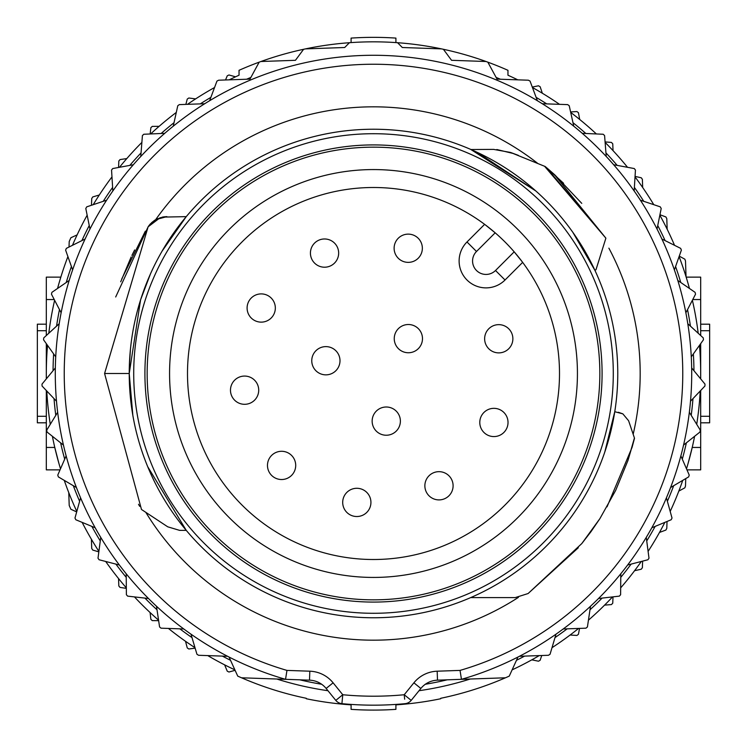 <?xml version="1.0" encoding="UTF-8"?>
<svg xmlns="http://www.w3.org/2000/svg" width="747" height="747" viewBox="0 0 747 747"><rect width="100%" height="100%" fill="white"/><g stroke="black" fill="none" stroke-linecap="round" stroke-linejoin="round"><path stroke-width="1.12" d="M505.028 280.004L522.657 262.374L505.028 280.004A26.892 26.892 0 0 1 466.996 280.004A26.892 26.892 0 0 0 505.028 280.004L495.513 270.498L514.188 251.832A186.003 186.003 0 0 0 495.168 232.812L476.502 251.487L466.996 241.972A26.892 26.892 0 0 0 466.996 280.004M484.626 224.343L466.996 241.972L484.626 224.343M485.457 224.968L495.168 232.812A186.003 186.003 0 0 0 187.497 373.5A186.003 186.003 0 0 0 542.658 450.852A186.003 186.003 0 0 0 514.188 251.832L522.032 261.543M373.5 577.431A203.931 203.931 0 0 0 577.431 373.5A203.931 203.931 0 0 0 373.5 169.569A203.931 203.931 0 0 0 169.569 373.5A203.931 203.931 0 0 0 373.5 577.431M373.5 602.082A228.582 228.582 0 0 1 144.918 374.471A228.582 228.582 0 0 1 373.5 144.918A228.582 228.582 0 0 1 602.082 373.5A228.582 228.582 0 0 1 373.5 602.082A228.582 228.582 0 0 0 602.082 373.5A228.582 228.582 0 0 0 371.558 144.927M375.302 617.76A244.269 244.269 0 0 1 129.231 373.5A244.269 244.269 0 0 1 373.5 129.231A244.269 244.269 0 0 1 617.769 372.594A244.269 244.269 0 0 1 375.302 617.76A244.269 244.269 0 0 0 617.769 372.594A244.269 244.269 0 0 0 373.5 129.231M545.067 166.469L510.574 152.453L493.571 149.391L471.002 149.531M477.24 152.341L535.795 190.943L477.24 152.341L535.795 190.943L470.694 149.4M594.883 270.265L572.856 232.345L594.883 270.265L572.856 232.345L594.883 270.265L595.985 269.751L605.882 238.162L554.162 174.312L545.095 166.45L605.882 238.162L554.162 174.312L605.882 238.162L544.544 166.236M634.436 438.031L628.61 420.748L622.849 413.857L614.762 411.709L604.771 452.112M614.762 411.709L613.614 418.376L614.762 411.709L613.614 418.376L614.762 411.709L622.849 413.857L628.61 420.748L622.849 413.857L618.348 412.279L622.849 413.857L628.61 420.748M634.511 438.246L627.956 460.497L615.668 490.406L599.897 518.633L590.942 531.733L581.801 543.573L528.12 593.529L578.318 547.747L528.12 593.529L515.234 597.6L470.694 597.6L515.234 597.6L470.694 597.6L515.234 597.6L528.12 593.529L581.801 543.573L599.897 518.633L615.668 490.406L627.956 460.497L634.511 438.246L632.074 447.369L607.031 506.83L632.074 447.369L634.511 438.237L632.074 447.369L607.031 506.83L632.074 447.369L634.511 438.237L627.956 460.497L615.668 490.406L599.897 518.633L590.942 531.733L581.801 543.573L528.12 593.529L515.234 597.6L528.12 593.529L578.318 547.747L528.12 593.529L581.801 543.573L599.897 518.633L615.668 490.406L627.956 460.497L634.427 437.975M493.571 149.4L491.731 149.4L493.571 149.4M461.413 679.032L460.04 670.404A309.258 309.258 0 0 0 373.789 64.242A309.258 309.258 0 0 0 286.96 670.404L309.818 671.198A31.374 31.374 0 0 1 333.106 682.814L342.77 694.738L335.795 700.378A8.964 8.964 0 0 0 341.911 703.665A331.668 331.668 0 0 0 405.089 703.665A8.964 8.964 0 0 0 411.205 700.378L420.86 688.454A22.41 22.41 0 0 1 437.49 680.162L461.459 679.322L437.49 680.162L437.182 671.198L460.04 670.404M229.04 657.043L237.733 676.11A331.668 331.668 0 0 0 241.542 677.79L285.541 679.322A318.222 318.222 0 0 1 373.799 55.278A318.222 318.222 0 0 1 461.459 679.322L505.458 677.79A331.668 331.668 0 0 0 509.267 676.11L517.96 657.043M425.146 684.299L425.323 684.261A315.057 315.057 0 0 0 447.164 679.826M321.677 684.261A315.057 315.057 0 0 1 299.836 679.826M190.989 634.184L196.937 654.26A331.668 331.668 0 0 0 198.553 655.278L227.564 656.286M537.382 100.724L530.053 81.106A331.668 331.668 0 0 0 528.372 80.209L497.035 79.117L487.828 62.16A331.668 331.668 0 0 0 486.045 61.506L451.552 60.302L443.391 49.283A331.668 331.668 0 0 0 441.524 48.882L402.306 47.509L397.581 42.71A331.668 331.668 0 0 0 349.419 42.71L344.694 47.509L305.476 48.882A331.668 331.668 0 0 0 303.609 49.283L295.448 60.302L260.955 61.506A331.668 331.668 0 0 0 259.172 62.16L249.965 79.117L218.628 80.209A331.668 331.668 0 0 0 216.947 81.106L209.618 100.724M573.752 126.187L569.223 105.738A331.668 331.668 0 0 0 567.683 104.617L542.285 103.73M582.287 133.34L603.212 134.255A331.668 331.668 0 0 1 604.584 135.58L606.228 156.459M613.67 164.742L634.268 168.551A331.668 331.668 0 0 1 635.445 170.055L634.166 190.961M640.394 200.196L660.255 206.844A331.668 331.668 0 0 1 661.207 208.488L657.033 229.021M661.917 239.021L680.657 248.368A331.668 331.668 0 0 1 681.376 250.142L674.382 269.882M677.818 280.47L695.083 292.338A331.668 331.668 0 0 1 695.541 294.187L685.877 312.769M687.81 323.731L703.254 337.887A331.668 331.668 0 0 1 703.45 339.782L691.283 356.833M691.675 367.963L705 384.126A331.668 331.668 0 0 1 704.935 386.031L690.508 401.223M689.35 412.297L700.294 430.16A331.668 331.668 0 0 1 699.967 432.027L683.57 445.072M680.872 455.875L689.229 475.083A331.668 331.668 0 0 1 688.641 476.894L670.591 487.53M666.417 497.847L672.02 518.035A331.668 331.668 0 0 1 671.179 519.753L651.832 527.765M646.267 537.41L648.994 558.177A331.668 331.668 0 0 1 647.929 559.755L627.648 565.003M620.794 573.771L620.617 594.724A331.668 331.668 0 0 1 619.338 596.134L598.524 598.506M590.513 606.247L587.422 626.957A331.668 331.668 0 0 1 585.965 628.18L563.229 628.974M556.011 634.184L550.063 654.26A331.668 331.668 0 0 1 548.447 655.278L519.436 656.286M204.715 103.73L179.317 104.617A331.668 331.668 0 0 0 177.777 105.738L173.248 126.187M140.772 156.459L142.416 135.58A331.668 331.668 0 0 1 143.788 134.255L164.714 133.34M112.834 190.961L111.555 170.055A331.668 331.668 0 0 1 112.732 168.551L133.33 164.742M89.967 229.021L85.793 208.488A331.668 331.668 0 0 1 86.745 206.844L106.606 200.196M72.618 269.882L65.624 250.142A331.668 331.668 0 0 1 66.343 248.368L85.083 239.021M61.123 312.769L51.459 294.187A331.668 331.668 0 0 1 51.916 292.338L69.182 280.47M55.717 356.833L43.55 339.782A331.668 331.668 0 0 1 43.746 337.887L59.19 323.731M56.492 401.223L42.065 386.031A331.668 331.668 0 0 1 42 384.126L55.325 367.963M63.43 445.072L47.033 432.027A331.668 331.668 0 0 1 46.706 430.16L57.65 412.297M76.409 487.53L58.359 476.894A331.668 331.668 0 0 1 57.771 475.083L66.128 455.875M95.168 527.765L75.82 519.753A331.668 331.668 0 0 1 74.98 518.035L80.583 497.847M119.352 565.003L99.071 559.755A331.668 331.668 0 0 1 98.006 558.177L100.733 537.41M148.476 598.506L127.662 596.134A331.668 331.668 0 0 1 126.383 594.724L126.206 573.771M183.771 628.974L161.035 628.18A331.668 331.668 0 0 1 159.578 626.957L156.487 606.247M285.587 679.032L286.96 670.404M461.459 679.322A318.222 318.222 0 0 0 373.5 55.278A318.222 318.222 0 0 0 285.541 679.322L309.51 680.162A22.41 22.41 0 0 1 326.14 688.454L335.795 700.378L326.14 688.454L333.106 682.814M404.659 699.201L404.23 694.738A322.704 322.704 0 0 1 342.77 694.738L341.911 703.665A331.668 331.668 0 0 0 373.5 705.168M437.182 671.198A31.374 31.374 0 0 0 413.894 682.814L404.23 694.738L411.205 700.378M306.27 698.286A331.668 331.668 0 0 1 241.542 677.79A331.668 331.668 0 0 0 306.27 698.286L306.27 698.744A332.116 332.116 0 0 0 351.09 704.86L351.09 709.351A336.598 336.598 0 0 0 395.91 709.351L395.91 704.86A332.116 332.116 0 0 0 440.73 698.744L440.73 698.286A331.668 331.668 0 0 0 505.458 677.79A331.668 331.668 0 0 1 440.73 698.286M512.106 669.872A327.186 327.186 0 0 0 539.25 655.595M552.005 647.696A327.186 327.186 0 0 0 578.57 628.442M588.431 620.187A327.186 327.186 0 0 0 612.54 596.909M620.673 587.87A327.186 327.186 0 0 0 641.299 561.473M648.107 551.389A327.186 327.186 0 0 0 664.858 522.368M670.19 511.443A327.186 327.186 0 0 0 682.739 480.368M686.502 468.808L686.689 468.164L686.502 468.808A327.186 327.186 0 0 0 694.607 436.295M696.718 424.315A327.186 327.186 0 0 0 700.219 390.989M700.639 378.841A327.186 327.186 0 0 0 699.472 345.357M698.202 333.255A327.186 327.186 0 0 0 692.385 300.257M689.444 288.463L688.09 283.58L689.444 288.463A327.186 327.186 0 0 0 679.088 256.594M674.532 245.315A327.186 327.186 0 0 0 659.844 215.201M653.765 204.669A327.186 327.186 0 0 0 635.025 176.89M627.536 167.309A327.186 327.186 0 0 0 605.117 142.406M596.367 133.956A327.186 327.186 0 0 0 570.699 112.424M559.503 104.328A327.186 327.186 0 0 0 532.443 87.52M517.774 79.836A327.186 327.186 0 0 0 507.96 75.223L507.96 70.311A331.668 331.668 0 0 0 487.828 62.16M397.581 42.71A331.668 331.668 0 0 1 441.524 48.882M443.391 49.283A331.668 331.668 0 0 1 486.045 61.506M395.91 42.588L395.91 38.097A336.15 336.15 0 0 0 351.09 38.097L351.09 42.588M229.226 79.836A327.186 327.186 0 0 1 239.04 75.223L239.04 70.311A331.668 331.668 0 0 1 259.172 62.16M260.955 61.506A331.668 331.668 0 0 1 303.609 49.283M305.476 48.882A331.668 331.668 0 0 1 349.419 42.71M234.894 669.872A327.186 327.186 0 0 1 207.75 655.595M194.995 647.696A327.186 327.186 0 0 1 168.43 628.442M158.569 620.187A327.186 327.186 0 0 1 134.46 596.909M126.327 587.87A327.186 327.186 0 0 1 105.701 561.473M98.893 551.389A327.186 327.186 0 0 1 82.142 522.368M76.81 511.443A327.186 327.186 0 0 1 64.261 480.368M60.498 468.808L60.311 468.164L60.498 468.808A327.186 327.186 0 0 1 52.393 436.295M50.282 424.315A327.186 327.186 0 0 1 46.781 390.989M46.361 378.841A327.186 327.186 0 0 1 47.528 345.357M48.798 333.255A327.186 327.186 0 0 1 54.615 300.257M57.556 288.463L58.91 283.58L57.556 288.463A327.186 327.186 0 0 1 67.912 256.594M72.468 245.315A327.186 327.186 0 0 1 87.156 215.201M93.235 204.669A327.186 327.186 0 0 1 111.975 176.89M119.464 167.309A327.186 327.186 0 0 1 141.883 142.406M150.633 133.956A327.186 327.186 0 0 1 176.301 112.424M187.497 104.328A327.186 327.186 0 0 1 214.557 87.52M239.04 75.223L239.04 70.311L239.04 75.223M60.311 278.836L60.824 277.137L60.311 278.836M58.91 463.42L54.783 447.453L58.91 463.42M46.314 422.821L37.35 422.821L46.314 422.802L37.35 422.802L37.35 324.179L46.314 324.179L37.35 324.198M688.09 463.42L692.217 447.453L688.09 463.42M686.176 277.137L686.689 278.836L686.176 277.137L686.689 278.836L686.176 277.137L700.686 277.137L700.686 335.534M700.686 324.179L709.65 324.179L700.686 324.198L709.65 324.198L709.65 422.821L700.686 422.821L709.65 422.802M77.128 234.894L70.89 237.733A331.668 331.668 0 0 0 69.21 241.542L69.023 247.033M68.761 492.609L69.21 505.458A331.668 331.668 0 0 0 70.89 509.267L76.68 511.91M642.672 187.497L642.383 179.317A331.668 331.668 0 0 0 641.262 177.777L635.053 176.404M613.044 150.633L612.745 143.788A331.668 331.668 0 0 0 611.419 142.416L605.079 141.921M579.691 119.464L578.449 112.732A331.668 331.668 0 0 0 576.945 111.555L570.596 111.947M542.331 93.235L540.156 86.745A331.668 331.668 0 0 0 538.512 85.793L532.275 87.063M235.557 76.81L228.965 74.98A331.668 331.668 0 0 0 227.247 75.82L225.529 79.966M195.611 98.893L188.823 98.006A331.668 331.668 0 0 0 187.245 99.071L185.872 104.384M159.13 126.327L152.276 126.383A331.668 331.668 0 0 0 150.866 127.662L150.147 133.984M126.813 158.569L120.043 159.578A331.668 331.668 0 0 0 118.82 161.035L118.596 167.468M99.304 194.995L92.74 196.937A331.668 331.668 0 0 0 91.722 198.553L91.489 205.257M91.405 539.25L91.722 548.447A331.668 331.668 0 0 0 92.74 550.063L98.837 551.874M118.558 578.57L118.82 585.965A331.668 331.668 0 0 0 120.043 587.422L126.327 588.365M150.091 612.54L150.866 619.338A331.668 331.668 0 0 0 152.276 620.617L158.635 620.673M185.527 641.299L187.245 647.929A331.668 331.668 0 0 0 188.823 648.994L195.126 648.163M224.632 664.858L227.247 671.179A331.668 331.668 0 0 0 228.965 672.02L235.09 670.32M531.799 659.844L538.512 661.207A331.668 331.668 0 0 0 540.156 660.255L541.743 655.511M570.11 635.025L576.945 635.445A331.668 331.668 0 0 0 578.449 634.268L579.532 628.404M604.594 605.117L611.419 604.584A331.668 331.668 0 0 0 612.745 603.212L613.016 596.853M634.577 570.699L641.262 569.223A331.668 331.668 0 0 0 642.383 567.683L642.616 561.128M659.48 532.443L665.894 530.053A331.668 331.668 0 0 0 666.791 528.372L667.034 521.471M678.818 491.096L684.84 487.828A331.668 331.668 0 0 0 685.494 486.045L685.746 478.594M686.045 276.707L685.494 260.955A331.668 331.668 0 0 0 684.84 259.172L679.247 256.137M667.164 229.226L666.791 218.628A331.668 331.668 0 0 0 665.894 216.947L659.937 214.725M700.686 343.648L700.686 378.897M700.686 390.504L700.686 469.863L686.96 469.863M46.314 335.534L46.314 277.137L60.824 277.137M46.314 343.648L46.314 378.897M46.314 390.504L46.314 469.863L60.04 469.863M496.12 77.427A320.463 320.463 0 0 1 500.397 79.229A320.463 320.463 0 0 0 496.12 77.427M536.131 97.371A320.463 320.463 0 0 1 546.72 103.88A320.463 320.463 0 0 0 536.131 97.371M572.977 122.695A320.463 320.463 0 0 1 585.863 133.498A320.463 320.463 0 0 0 572.977 122.695M605.938 152.892A320.463 320.463 0 0 1 617.19 165.386A320.463 320.463 0 0 0 605.938 152.892M634.38 187.394A320.463 320.463 0 0 1 643.783 201.335A320.463 320.463 0 0 0 634.38 187.394M657.743 225.51A320.463 320.463 0 0 1 665.119 240.627A320.463 320.463 0 0 0 657.743 225.51M675.577 266.511A320.463 320.463 0 0 1 680.769 282.506A320.463 320.463 0 0 0 675.577 266.511M687.529 309.594A320.463 320.463 0 0 1 690.443 326.15A320.463 320.463 0 0 0 687.529 309.594M693.365 353.919A320.463 320.463 0 0 1 693.954 370.727A320.463 320.463 0 0 0 693.365 353.919M692.973 398.627A320.463 320.463 0 0 1 691.218 415.351A320.463 320.463 0 0 0 692.973 398.627M686.372 442.84A320.463 320.463 0 0 1 682.3 459.162A320.463 320.463 0 0 0 686.372 442.84M673.673 485.709A320.463 320.463 0 0 1 667.379 501.302A320.463 320.463 0 0 0 673.673 485.709M655.138 526.392A320.463 320.463 0 0 1 646.734 540.959A320.463 320.463 0 0 0 655.138 526.392M631.122 564.106A320.463 320.463 0 0 1 620.766 577.356A320.463 320.463 0 0 0 631.122 564.106M602.082 598.104A320.463 320.463 0 0 1 589.99 609.785A320.463 320.463 0 0 0 602.082 598.104M567.141 628.843A320.463 320.463 0 0 1 554.993 637.611A320.463 320.463 0 0 0 567.141 628.843M524.599 656.109A320.463 320.463 0 0 1 516.476 660.301A320.463 320.463 0 0 0 524.599 656.109M470.227 679.014A320.463 320.463 0 0 1 419.03 690.714A320.463 320.463 0 0 0 470.227 679.014M545.88 167.095L605.882 238.162L595.985 269.751L605.882 238.162L554.162 174.312L546.057 167.244M513.637 153.583L496.82 149.521M553.658 173.855L547.131 168.15M546.253 167.412L605.882 238.162L595.985 269.751M518.353 155.357L510.574 152.453M186.078 530.155L184.668 528.446M132.845 415.379L129.231 373.5L104.58 373.5L148.111 226.817L155.031 220.029M131.911 255.39L134.656 249.937M138.512 504.272L139.68 506.345L138.512 504.272M160.231 217.638L148.111 226.817L104.58 373.5L141.491 509.482L167.73 526.812L179.588 530.361L186.255 530.37L183.379 526.868M120.697 281.815L131.155 256.949M154.713 482.132L151.398 475.167M129.278 368.514L129.296 367.907M129.306 367.3L130.408 349.596M140.697 299.538L150.474 273.878M159.475 255.763L160.428 254.064M150.222 224.063L148.774 225.846M121.798 278.836L145.329 231.178M177.786 227.34L186.255 216.63L162.211 217.125M186.255 530.37L147.682 466.642M157.01 218.927L166.889 216.621L163.135 216.947L156.319 219.282L150.362 223.913L148.111 226.817L104.589 373.5M166.889 216.63L155.693 219.627A266.679 266.679 0 0 1 537.326 163.079M129.231 373.5L140.557 299.977M162.099 251.113L186.255 216.63M498.753 324.646A14.118 14.118 0 0 0 484.635 338.764A14.118 14.118 0 0 0 498.753 352.883A14.118 14.118 0 0 0 512.872 338.764A14.118 14.118 0 0 0 498.753 324.646A14.118 14.118 0 0 1 512.872 338.764A14.118 14.118 0 0 1 498.753 352.883A14.118 14.118 0 0 1 484.635 338.764A14.118 14.118 0 0 1 498.753 324.646M493.907 408.338A14.118 14.118 0 0 0 479.789 422.457A14.118 14.118 0 0 0 493.907 436.575A14.118 14.118 0 0 0 508.025 422.457A14.118 14.118 0 0 0 493.907 408.338A14.118 14.118 0 0 1 508.025 422.457A14.118 14.118 0 0 1 493.907 436.575A14.118 14.118 0 0 1 479.789 422.457A14.118 14.118 0 0 1 493.907 408.338M438.984 471.665A14.118 14.118 0 0 0 424.866 485.783A14.118 14.118 0 0 0 438.984 499.902A14.118 14.118 0 0 0 453.102 485.783A14.118 14.118 0 0 0 438.984 471.665A14.118 14.118 0 0 1 453.102 485.783A14.118 14.118 0 0 1 438.984 499.902A14.118 14.118 0 0 1 424.866 485.783A14.118 14.118 0 0 1 438.984 471.665M356.814 488.286A14.118 14.118 0 0 0 342.696 502.404A14.118 14.118 0 0 0 356.814 516.522A14.118 14.118 0 0 0 370.932 502.404A14.118 14.118 0 0 0 356.814 488.286A14.118 14.118 0 0 1 370.932 502.404A14.118 14.118 0 0 1 356.814 516.522A14.118 14.118 0 0 1 342.696 502.404A14.118 14.118 0 0 1 356.814 488.286M281.591 451.291A14.118 14.118 0 0 0 267.473 465.409A14.118 14.118 0 0 0 281.591 479.527A14.118 14.118 0 0 0 295.709 465.409A14.118 14.118 0 0 0 281.591 451.291A14.118 14.118 0 0 1 295.709 465.409A14.118 14.118 0 0 1 281.591 479.527A14.118 14.118 0 0 1 267.473 465.409A14.118 14.118 0 0 1 281.591 451.291M244.596 376.068A14.118 14.118 0 0 0 230.478 390.186A14.118 14.118 0 0 0 244.596 404.304A14.118 14.118 0 0 0 258.714 390.186A14.118 14.118 0 0 0 244.596 376.068A14.118 14.118 0 0 1 258.714 390.186A14.118 14.118 0 0 1 244.596 404.304A14.118 14.118 0 0 1 230.478 390.186A14.118 14.118 0 0 1 244.596 376.068M261.217 293.898A14.118 14.118 0 0 0 247.098 308.016A14.118 14.118 0 0 0 261.217 322.134A14.118 14.118 0 0 0 275.335 308.016A14.118 14.118 0 0 0 261.217 293.898A14.118 14.118 0 0 1 275.335 308.016A14.118 14.118 0 0 1 261.217 322.134A14.118 14.118 0 0 1 247.098 308.016A14.118 14.118 0 0 1 261.217 293.898M324.543 238.975A14.118 14.118 0 0 0 310.425 253.093A14.118 14.118 0 0 0 324.543 267.211A14.118 14.118 0 0 0 338.662 253.093A14.118 14.118 0 0 0 324.543 238.975A14.118 14.118 0 0 1 338.662 253.093A14.118 14.118 0 0 1 324.543 267.211A14.118 14.118 0 0 1 310.425 253.093A14.118 14.118 0 0 1 324.543 238.975M408.236 234.128A14.118 14.118 0 0 0 394.117 248.247A14.118 14.118 0 0 0 408.236 262.365A14.118 14.118 0 0 0 422.354 248.247A14.118 14.118 0 0 0 408.236 234.128A14.118 14.118 0 0 1 422.354 248.247A14.118 14.118 0 0 1 408.236 262.365A14.118 14.118 0 0 1 394.117 248.247A14.118 14.118 0 0 1 408.236 234.128M408.366 324.515A14.118 14.118 0 0 0 394.248 338.634A14.118 14.118 0 0 0 408.366 352.752A14.118 14.118 0 0 0 422.485 338.634A14.118 14.118 0 0 0 408.366 324.515A14.118 14.118 0 0 1 422.485 338.634A14.118 14.118 0 0 1 408.366 352.752A14.118 14.118 0 0 1 394.248 338.634A14.118 14.118 0 0 1 408.366 324.515M386.264 407.003A14.118 14.118 0 0 0 372.146 421.121A14.118 14.118 0 0 0 386.264 435.24A14.118 14.118 0 0 0 400.383 421.121A14.118 14.118 0 0 0 386.264 407.003A14.118 14.118 0 0 1 400.383 421.121A14.118 14.118 0 0 1 386.264 435.24A14.118 14.118 0 0 1 372.146 421.121A14.118 14.118 0 0 1 386.264 407.003M325.879 346.617A14.118 14.118 0 0 0 311.76 360.736A14.118 14.118 0 0 0 325.879 374.854A14.118 14.118 0 0 0 339.997 360.736A14.118 14.118 0 0 0 325.879 346.617A14.118 14.118 0 0 1 339.997 360.736A14.118 14.118 0 0 1 325.879 374.854A14.118 14.118 0 0 1 311.76 360.736A14.118 14.118 0 0 1 325.879 346.617M327.97 690.714A320.463 320.463 0 0 1 276.773 679.014A320.463 320.463 0 0 0 327.97 690.714M230.524 660.301A320.463 320.463 0 0 1 222.401 656.109A320.463 320.463 0 0 0 230.524 660.301M192.007 637.611A320.463 320.463 0 0 1 179.859 628.843A320.463 320.463 0 0 0 192.007 637.611M157.01 609.785A320.463 320.463 0 0 1 144.918 598.104A320.463 320.463 0 0 0 157.01 609.785M126.234 577.356A320.463 320.463 0 0 1 115.878 564.106A320.463 320.463 0 0 0 126.234 577.356M100.266 540.959A320.463 320.463 0 0 1 91.862 526.392A320.463 320.463 0 0 0 100.266 540.959M79.621 501.302A320.463 320.463 0 0 1 73.327 485.709A320.463 320.463 0 0 0 79.621 501.302M64.7 459.162A320.463 320.463 0 0 1 60.628 442.84A320.463 320.463 0 0 0 64.7 459.162M55.782 415.351A320.463 320.463 0 0 1 54.027 398.627A320.463 320.463 0 0 0 55.782 415.351M53.046 370.727A320.463 320.463 0 0 1 53.635 353.919A320.463 320.463 0 0 0 53.046 370.727M56.557 326.15A320.463 320.463 0 0 1 59.471 309.594A320.463 320.463 0 0 0 56.557 326.15M66.231 282.506A320.463 320.463 0 0 1 71.423 266.511A320.463 320.463 0 0 0 66.231 282.506M81.881 240.627A320.463 320.463 0 0 1 89.257 225.51A320.463 320.463 0 0 0 81.881 240.627M103.217 201.335A320.463 320.463 0 0 1 112.62 187.394A320.463 320.463 0 0 0 103.217 201.335M129.81 165.386A320.463 320.463 0 0 1 141.062 152.892A320.463 320.463 0 0 0 129.81 165.386M161.137 133.498A320.463 320.463 0 0 1 174.023 122.695A320.463 320.463 0 0 0 161.137 133.498M200.28 103.88A320.463 320.463 0 0 1 210.869 97.371A320.463 320.463 0 0 0 200.28 103.88M246.603 79.229A320.463 320.463 0 0 1 250.88 77.427A320.463 320.463 0 0 0 246.603 79.229M476.502 251.487A13.446 13.446 0 0 0 476.502 270.498A13.446 13.446 0 0 0 495.513 270.498M373.5 147.159A226.341 226.341 0 0 1 599.841 373.5A226.341 226.341 0 0 1 373.5 599.841A226.341 226.341 0 0 1 147.159 374.462A226.341 226.341 0 0 1 373.5 147.159M373.5 613.287A239.787 239.787 0 0 1 133.713 373.5A239.787 239.787 0 0 1 373.5 133.713A239.787 239.787 0 0 1 613.287 372.613A239.787 239.787 0 0 1 373.5 613.287M145.926 512.526A266.679 266.679 0 0 0 518.409 597.376M633.185 434.194A266.679 266.679 0 0 0 608.889 248.163M309.818 671.198L309.51 680.162M413.894 682.814L420.86 688.454M700.686 299.547L692.758 299.547M700.686 447.453L692.217 447.453M700.686 330.716L709.65 330.716M709.65 416.284L700.686 416.284M46.314 299.547L54.242 299.547M46.314 447.453L54.783 447.453M46.314 416.284L37.35 416.284M37.35 330.716L46.314 330.716M581.764 203.38L555.002 175.078M554.853 174.938L545.133 166.469M545.189 166.516L563.583 183.286M148.205 226.686L150.091 224.221M151.492 222.765L154.918 220.094M157.047 218.908L165.003 216.714M115.692 296.979L148.121 226.817"/></g></svg>

